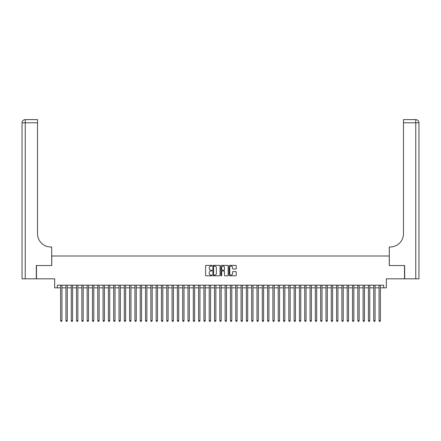 <?xml version="1.0" encoding="UTF-8"?>
<svg xmlns="http://www.w3.org/2000/svg" width="441" height="441" viewBox="0 0 441 441"><rect width="100%" height="100%" fill="white"/><g stroke="black" fill="none" stroke-linecap="round" stroke-linejoin="round"><path stroke-width="0.66" d="M212.011 265.752A0.364 0.364 0 0 0 211.647 265.388L206.112 265.388A0.518 0.518 0 0 0 205.589 265.906L205.589 275.283A0.518 0.518 0 0 0 206.112 275.807L211.647 275.807A0.364 0.364 0 0 0 212.011 275.443A0.364 0.364 0 0 0 211.647 275.079L210.93 275.079A1.665 1.665 0 0 1 209.26 273.409L209.26 272.626A1.665 1.665 0 0 1 210.93 270.961L211.647 270.961A0.364 0.364 0 0 0 212.011 270.598A0.364 0.364 0 0 0 211.647 270.234L210.93 270.234A1.665 1.665 0 0 1 209.26 268.563L209.26 267.786A1.665 1.665 0 0 1 210.93 266.116L211.647 266.116A0.364 0.364 0 0 0 212.011 265.752M235.726 269.06A0.518 0.518 0 0 0 236.244 268.541L236.244 265.906A0.518 0.518 0 0 0 235.726 265.388L229.579 265.388A0.518 0.518 0 0 0 229.055 265.906L229.055 275.283A0.518 0.518 0 0 0 229.579 275.807L235.726 275.807A0.518 0.518 0 0 0 236.244 275.283L236.244 272.108A0.518 0.518 0 0 0 235.726 271.584L233.091 271.584A0.518 0.518 0 0 0 232.572 272.108L232.572 273.685A1.395 1.395 0 0 1 231.178 275.079A1.395 1.395 0 0 1 229.783 273.685L229.783 267.511A1.395 1.395 0 0 1 231.178 266.116A1.395 1.395 0 0 1 232.572 267.511L232.572 268.541A0.518 0.518 0 0 0 233.091 269.06L235.726 269.06M57.313 287.846L57.313 285.189L383.687 285.189L383.687 287.846L386.338 287.846L386.338 278.822L404.513 278.822L404.513 265.554L389.26 265.554L389.26 256L51.74 256L51.74 265.554L36.487 265.554L36.487 278.822L54.662 278.822L54.662 287.846L60.632 287.846M220.042 265.906A0.518 0.518 0 0 0 219.524 265.388L213.378 265.388A0.518 0.518 0 0 0 212.854 265.906L212.854 275.283A0.518 0.518 0 0 0 213.378 275.807L219.524 275.807A0.518 0.518 0 0 0 220.042 275.283L220.042 265.906M221.476 265.388L227.622 265.388A0.518 0.518 0 0 1 228.146 265.906L228.146 275.283A0.518 0.518 0 0 1 227.622 275.807L224.993 275.807A0.518 0.518 0 0 1 224.475 275.283L224.475 271.48A0.518 0.518 0 0 0 223.951 270.961L222.203 270.961A0.518 0.518 0 0 0 221.685 271.48L221.685 275.443A0.364 0.364 0 0 1 221.321 275.807A0.364 0.364 0 0 1 220.958 275.443L220.958 265.906A0.518 0.518 0 0 1 221.476 265.388M61.955 287.846L65.935 287.846M67.264 287.846L71.244 287.846M72.572 287.846L76.552 287.846M77.881 287.846L81.861 287.846M83.184 287.846L87.164 287.846M88.492 287.846L92.472 287.846M93.801 287.846L97.781 287.846M99.104 287.846L103.084 287.846M104.412 287.846L108.392 287.846M109.721 287.846L113.701 287.846M115.024 287.846L119.004 287.846M120.332 287.846L124.312 287.846M125.641 287.846L129.621 287.846M130.949 287.846L134.929 287.846M136.252 287.846L140.232 287.846M141.561 287.846L145.541 287.846M146.87 287.846L150.85 287.846M152.173 287.846L156.153 287.846M157.481 287.846L161.461 287.846M162.79 287.846L166.77 287.846M168.093 287.846L172.073 287.846M173.401 287.846L177.381 287.846M178.71 287.846L182.69 287.846M184.013 287.846L187.993 287.846M189.321 287.846L193.301 287.846M194.63 287.846L198.61 287.846M199.938 287.846L203.918 287.846M205.241 287.846L209.221 287.846M210.55 287.846L214.53 287.846M215.858 287.846L219.839 287.846M221.161 287.846L225.142 287.846M226.47 287.846L230.45 287.846M231.779 287.846L235.759 287.846M237.082 287.846L241.062 287.846M242.39 287.846L246.37 287.846M247.699 287.846L251.679 287.846M253.007 287.846L256.987 287.846M258.31 287.846L262.29 287.846M263.619 287.846L267.599 287.846M268.927 287.846L272.907 287.846M274.23 287.846L278.21 287.846M279.539 287.846L283.519 287.846M284.847 287.846L288.827 287.846M290.15 287.846L294.13 287.846M295.459 287.846L299.439 287.846M300.768 287.846L304.748 287.846M306.071 287.846L310.051 287.846M311.379 287.846L315.359 287.846M316.688 287.846L320.668 287.846M321.996 287.846L325.976 287.846M327.299 287.846L331.279 287.846M332.608 287.846L336.588 287.846M337.916 287.846L341.896 287.846M343.219 287.846L347.199 287.846M348.528 287.846L352.508 287.846M353.836 287.846L357.816 287.846M359.139 287.846L363.119 287.846M364.448 287.846L368.428 287.846M369.756 287.846L373.736 287.846M375.065 287.846L379.045 287.846M380.368 287.846L383.687 287.846M213.951 266.116A0.364 0.364 0 0 0 213.587 266.48L213.587 274.71A0.364 0.364 0 0 0 213.951 275.079L214.706 275.079A1.665 1.665 0 0 0 216.371 273.409L216.371 267.786A1.665 1.665 0 0 0 214.706 266.116L213.951 266.116M224.475 267.538A1.395 1.395 0 0 0 223.08 266.144A1.395 1.395 0 0 0 221.685 267.538L221.685 269.71A0.518 0.518 0 0 0 222.203 270.234L223.951 270.234A0.518 0.518 0 0 0 224.475 269.71L224.475 267.538M61.955 285.189L61.955 320.695L60.632 320.695L60.632 285.189M61.955 320.695L61.558 321.384L61.029 321.384L60.632 320.695M36.327 265.554L51.691 265.554L51.691 246.982L50.787 246.982A13.269 13.269 0 0 1 37.518 233.713L37.518 122.802L25.236 122.802L25.236 278.822L36.327 278.822L36.327 265.554M25.236 278.822L22.05 278.822L22.05 122.802A3.186 3.186 0 0 1 25.236 119.616L37.518 119.616L37.518 122.802M22.05 246.982L22.05 122.802L25.236 122.802L25.236 119.616M50.787 246.982A13.269 13.269 0 0 1 37.518 233.713M404.673 265.554L389.309 265.554L389.309 246.982L390.213 246.982A13.269 13.269 0 0 0 403.482 233.713L403.482 119.616L415.764 119.616A3.186 3.186 0 0 1 418.95 122.802L418.95 278.822L404.673 278.822L404.673 265.554M390.213 246.982A13.269 13.269 0 0 0 403.482 233.713M418.95 122.802A3.186 3.186 0 0 0 415.764 119.616A3.186 3.186 0 0 1 418.95 122.802L403.482 122.802M67.264 285.189L67.264 320.695L65.935 320.695L65.935 285.189M67.264 320.695L66.867 321.384L66.337 321.384L65.935 320.695M72.572 285.189L72.572 320.695L71.244 320.695L71.244 285.189M72.572 320.695L72.175 321.384L71.64 321.384L71.244 320.695M77.881 285.189L77.881 320.695L76.552 320.695L76.552 285.189M77.881 320.695L77.478 321.384L76.949 321.384L76.552 320.695M83.184 285.189L83.184 320.695L81.861 320.695L81.861 285.189M83.184 320.695L82.787 321.384L82.258 321.384L81.861 320.695M88.492 285.189L88.492 320.695L87.164 320.695L87.164 285.189M88.492 320.695L88.095 321.384L87.561 321.384L87.164 320.695M93.801 285.189L93.801 320.695L92.472 320.695L92.472 285.189M93.801 320.695L93.398 321.384L92.869 321.384L92.472 320.695M99.104 285.189L99.104 320.695L97.781 320.695L97.781 285.189M99.104 320.695L98.707 321.384L98.178 321.384L97.781 320.695M104.412 285.189L104.412 320.695L103.084 320.695L103.084 285.189M104.412 320.695L104.015 321.384L103.486 321.384L103.084 320.695M109.721 285.189L109.721 320.695L108.392 320.695L108.392 285.189M109.721 320.695L109.324 321.384L108.789 321.384L108.392 320.695M115.024 285.189L115.024 320.695L113.701 320.695L113.701 285.189M115.024 320.695L114.627 321.384L114.098 321.384L113.701 320.695M120.332 285.189L120.332 320.695L119.004 320.695L119.004 285.189M120.332 320.695L119.935 321.384L119.406 321.384L119.004 320.695M125.641 285.189L125.641 320.695L124.312 320.695L124.312 285.189M125.641 320.695L125.244 321.384L124.709 321.384L124.312 320.695M130.949 285.189L130.949 320.695L129.621 320.695L129.621 285.189M130.949 320.695L130.547 321.384L130.018 321.384L129.621 320.695M136.252 285.189L136.252 320.695L134.929 320.695L134.929 285.189M136.252 320.695L135.856 321.384L135.326 321.384L134.929 320.695M141.561 285.189L141.561 320.695L140.232 320.695L140.232 285.189M141.561 320.695L141.164 321.384L140.629 321.384L140.232 320.695M146.87 285.189L146.87 320.695L145.541 320.695L145.541 285.189M146.87 320.695L146.467 321.384L145.938 321.384L145.541 320.695M152.173 285.189L152.173 320.695L150.85 320.695L150.85 285.189M152.173 320.695L151.776 321.384L151.246 321.384L150.85 320.695M157.481 285.189L157.481 320.695L156.153 320.695L156.153 285.189M157.481 320.695L157.084 321.384L156.555 321.384L156.153 320.695M162.79 285.189L162.79 320.695L161.461 320.695L161.461 285.189M162.79 320.695L162.387 321.384L161.858 321.384L161.461 320.695M168.093 285.189L168.093 320.695L166.77 320.695L166.77 285.189M168.093 320.695L167.696 321.384L167.167 321.384L166.77 320.695M173.401 285.189L173.401 320.695L172.073 320.695L172.073 285.189M173.401 320.695L173.004 321.384L172.475 321.384L172.073 320.695M178.71 285.189L178.71 320.695L177.381 320.695L177.381 285.189M178.71 320.695L178.313 321.384L177.778 321.384L177.381 320.695M184.013 285.189L184.013 320.695L182.69 320.695L182.69 285.189M184.013 320.695L183.616 321.384L183.087 321.384L182.69 320.695M189.321 285.189L189.321 320.695L187.993 320.695L187.993 285.189M189.321 320.695L188.924 321.384L188.395 321.384L187.993 320.695M194.63 285.189L194.63 320.695L193.301 320.695L193.301 285.189M194.63 320.695L194.233 321.384L193.698 321.384L193.301 320.695M199.938 285.189L199.938 320.695L198.61 320.695L198.61 285.189M199.938 320.695L199.536 321.384L199.007 321.384L198.61 320.695M205.241 285.189L205.241 320.695L203.918 320.695L203.918 285.189M205.241 320.695L204.845 321.384L204.315 321.384L203.918 320.695M210.55 285.189L210.55 320.695L209.221 320.695L209.221 285.189M210.55 320.695L210.153 321.384L209.618 321.384L209.221 320.695M215.858 285.189L215.858 320.695L214.53 320.695L214.53 285.189M215.858 320.695L215.456 321.384L214.927 321.384L214.53 320.695M221.161 285.189L221.161 320.695L219.839 320.695L219.839 285.189M221.161 320.695L220.765 321.384L220.235 321.384L219.839 320.695M226.47 285.189L226.47 320.695L225.142 320.695L225.142 285.189M226.47 320.695L226.073 321.384L225.544 321.384L225.142 320.695M231.779 285.189L231.779 320.695L230.45 320.695L230.45 285.189M231.779 320.695L231.382 321.384L230.847 321.384L230.45 320.695M237.082 285.189L237.082 320.695L235.759 320.695L235.759 285.189M237.082 320.695L236.685 321.384L236.155 321.384L235.759 320.695M242.39 285.189L242.39 320.695L241.062 320.695L241.062 285.189M242.39 320.695L241.993 321.384L241.464 321.384L241.062 320.695M247.699 285.189L247.699 320.695L246.37 320.695L246.37 285.189M247.699 320.695L247.302 321.384L246.767 321.384L246.37 320.695M253.007 285.189L253.007 320.695L251.679 320.695L251.679 285.189M253.007 320.695L252.605 321.384L252.076 321.384L251.679 320.695M258.31 285.189L258.31 320.695L256.987 320.695L256.987 285.189M258.31 320.695L257.913 321.384L257.384 321.384L256.987 320.695M263.619 285.189L263.619 320.695L262.29 320.695L262.29 285.189M263.619 320.695L263.222 321.384L262.687 321.384L262.29 320.695M268.927 285.189L268.927 320.695L267.599 320.695L267.599 285.189M268.927 320.695L268.525 321.384L267.996 321.384L267.599 320.695M274.23 285.189L274.23 320.695L272.907 320.695L272.907 285.189M274.23 320.695L273.833 321.384L273.304 321.384L272.907 320.695M279.539 285.189L279.539 320.695L278.21 320.695L278.21 285.189M279.539 320.695L279.142 321.384L278.613 321.384L278.21 320.695M284.847 285.189L284.847 320.695L283.519 320.695L283.519 285.189M284.847 320.695L284.445 321.384L283.916 321.384L283.519 320.695M290.15 285.189L290.15 320.695L288.827 320.695L288.827 285.189M290.15 320.695L289.754 321.384L289.224 321.384L288.827 320.695M295.459 285.189L295.459 320.695L294.13 320.695L294.13 285.189M295.459 320.695L295.062 321.384L294.533 321.384L294.13 320.695M300.768 285.189L300.768 320.695L299.439 320.695L299.439 285.189M300.768 320.695L300.371 321.384L299.836 321.384L299.439 320.695M306.071 285.189L306.071 320.695L304.748 320.695L304.748 285.189M306.071 320.695L305.674 321.384L305.144 321.384L304.748 320.695M311.379 285.189L311.379 320.695L310.051 320.695L310.051 285.189M311.379 320.695L310.982 321.384L310.453 321.384L310.051 320.695M316.688 285.189L316.688 320.695L315.359 320.695L315.359 285.189M316.688 320.695L316.291 321.384L315.756 321.384L315.359 320.695M321.996 285.189L321.996 320.695L320.668 320.695L320.668 285.189M321.996 320.695L321.594 321.384L321.065 321.384L320.668 320.695M327.299 285.189L327.299 320.695L325.976 320.695L325.976 285.189M327.299 320.695L326.902 321.384L326.373 321.384L325.976 320.695M332.608 285.189L332.608 320.695L331.279 320.695L331.279 285.189M332.608 320.695L332.211 321.384L331.676 321.384L331.279 320.695M337.916 285.189L337.916 320.695L336.588 320.695L336.588 285.189M337.916 320.695L337.514 321.384L336.985 321.384L336.588 320.695M343.219 285.189L343.219 320.695L341.896 320.695L341.896 285.189M343.219 320.695L342.822 321.384L342.293 321.384L341.896 320.695M348.528 285.189L348.528 320.695L347.199 320.695L347.199 285.189M348.528 320.695L348.131 321.384L347.602 321.384L347.199 320.695M353.836 285.189L353.836 320.695L352.508 320.695L352.508 285.189M353.836 320.695L353.439 321.384L352.905 321.384L352.508 320.695M359.139 285.189L359.139 320.695L357.816 320.695L357.816 285.189M359.139 320.695L358.742 321.384L358.213 321.384L357.816 320.695M364.448 285.189L364.448 320.695L363.119 320.695L363.119 285.189M364.448 320.695L364.051 321.384L363.522 321.384L363.119 320.695M369.756 285.189L369.756 320.695L368.428 320.695L368.428 285.189M369.756 320.695L369.36 321.384L368.825 321.384L368.428 320.695M375.065 285.189L375.065 320.695L373.736 320.695L373.736 285.189M375.065 320.695L374.663 321.384L374.133 321.384L373.736 320.695M380.368 285.189L380.368 320.695L379.045 320.695L379.045 285.189M380.368 320.695L379.971 321.384L379.442 321.384L379.045 320.695M415.764 278.822L415.764 119.616"/></g></svg>
